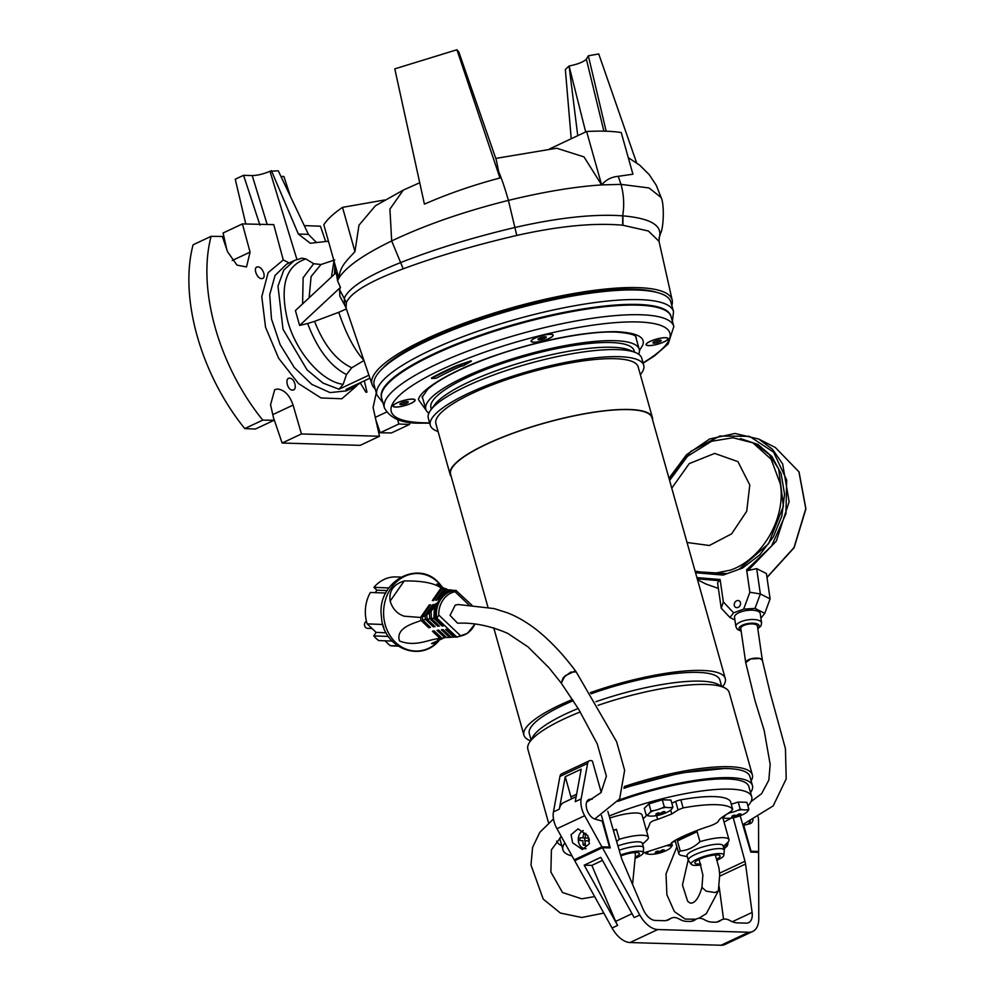 <?xml version="1.0" encoding="UTF-8"?>
<svg xmlns="http://www.w3.org/2000/svg" width="995" height="995" viewBox="0 0 995 995"><rect width="100%" height="100%" fill="white"/><g stroke="black" fill="none" stroke-linecap="round" stroke-linejoin="round"><path stroke-width="1.49" d="M673.54 311.597L670.829 301.97A154.076 35.211 164.3 0 0 636.738 290.005A154.076 35.211 164.3 0 0 467.488 324.345A154.076 35.211 164.3 0 0 374.182 385.351L376.894 394.978A154.076 35.211 -15.7 0 1 470.2 333.972A154.076 35.211 -15.7 0 1 639.449 299.632A154.076 35.211 -15.7 0 1 673.54 311.597L672.409 321.335M737.88 607.472A3.706 3.01 117 0 1 735.703 607.385A3.706 3.01 117 0 1 734.285 603.953A3.706 3.01 117 0 1 736.897 600.681A3.706 3.01 117 0 1 739.074 600.769A3.706 3.01 117 0 1 740.491 604.189A3.706 3.01 117 0 1 737.88 607.472M728.937 840.688L724.136 849.643M721.052 945.25A24.651 14.141 64.8 0 0 725.032 944.454L752.73 931.444A24.651 14.141 -115.2 0 1 748.75 932.24L657.745 929.541A24.651 14.141 -115.2 0 1 639.773 915.002L634.225 917.614L600.806 857.354L584.189 865.165L617.609 925.412L612.074 928.012A24.651 14.141 64.8 0 0 630.059 942.539L721.052 945.25L748.75 932.24M601.477 815.452L610.233 847.927L602.423 847.703L574.737 860.712L612.074 928.012M719.136 886.57L723.552 919.156M740.168 815.776L750.802 852.106L758.6 852.342L758.787 918.547A24.651 14.141 -115.2 0 1 752.73 931.444M632.061 913.696L615.656 921.395A24.651 14.141 64.8 0 0 617.609 925.412M602.423 847.703L639.773 915.002M666.737 920.437L670.22 918.795A28.009 16.069 -115.2 0 1 668.565 919.803A28.009 16.069 -115.2 0 1 664.038 920.698L655.195 920.437A14.937 8.569 -115.2 0 1 643.106 909.194L622.348 860.376A14.937 8.569 -115.2 0 1 621.34 857.578L607.821 811.323M670.22 918.795A18.681 10.709 -115.2 0 1 671.326 918.136A18.681 10.709 -115.2 0 1 679.262 919.069A28.009 16.069 -115.2 0 0 686.625 921.37L689.398 921.445A28.009 16.069 -115.2 0 0 693.925 920.549A28.009 16.069 -115.2 0 0 695.58 919.554A18.681 10.709 -115.2 0 1 696.687 918.882A18.681 10.709 -115.2 0 1 704.609 919.815A28.009 16.069 -115.2 0 0 711.985 922.116L714.758 922.203A28.009 16.069 -115.2 0 0 719.285 921.308A28.009 16.069 -115.2 0 0 720.94 920.3A18.681 10.709 -115.2 0 1 722.047 919.641A18.681 10.709 -115.2 0 1 729.969 920.574A28.009 16.069 -115.2 0 0 737.345 922.875L746.188 923.136A14.937 8.569 -115.2 0 0 748.601 922.663A14.937 8.569 -115.2 0 0 752.108 912.44L745.541 864.033L719.746 876.147M719.596 873.175L744.969 861.26L733.24 817.766M744.969 861.26A14.937 8.569 -115.2 0 1 745.541 864.033M615.656 921.395L591.838 865.389L584.189 865.165M591.838 865.389L602.485 860.389M723.29 846.608A3.731 2.935 91.7 0 0 726.698 846.484A3.731 2.935 91.7 0 0 727.768 842.355A3.918 3.084 91.7 0 1 724.721 847.417A3.918 3.084 91.7 0 1 723.39 846.994M656.513 292.319A151.277 34.576 164.3 0 0 634.176 289.222A151.277 34.576 164.3 0 0 491.319 315.017A151.277 34.576 164.3 0 0 381.383 369.655M375.152 388.809A155.879 35.621 -15.7 0 1 372.08 384.505A155.879 35.621 -15.7 0 1 465.498 322.691A155.879 35.621 -15.7 0 1 637.596 287.617A155.879 35.621 -15.7 0 1 672.185 300.154A155.879 35.621 -15.7 0 1 671.812 305.428M672.185 300.154L659.013 241.312L648.379 231.014L622.696 225.218C594.164 222.619 558.867 226.027 516.791 235.442C474.59 245.28 436.73 256.411 403.199 268.824C369.667 281.286 350.737 292.53 346.409 302.567L346.011 307.841L372.08 384.505M289.533 378.199C284.533 377.839 287.393 390.488 292.63 390.115C297.704 390.239 294.731 377.889 289.533 378.199L288.475 378.411M257.991 266.909C252.506 266.374 256.698 278.824 261.548 278.612C266.946 279.06 263.053 266.958 257.991 266.909L256.946 267.12M360.401 383.137L365.986 392.304L366.968 392.105L364.319 380.824M376.284 392.838L373.088 407.465L379.493 436.27L301.448 433.957L293.077 405.089C289.682 395.289 284.545 389.928 277.692 389.02L274.707 389.642L270.565 404.754L274.06 420.276L262.767 420.114A154.076 88.381 -115.2 0 1 211.114 236.325L222.395 236.487L227.556 251.772L237.021 265.13L246.511 266.946L250.081 252.121L242.407 223.912L273.749 224.634L283.276 259.969L268.128 272.667L261.784 296.684L265.541 327.243L278.625 358.237L298.438 383.498L321.024 397.963L341.87 398.759L356.832 385.724M410.039 422.266A154.076 88.381 -115.2 0 1 409.48 424.479L391.47 432.937L380.19 432.763L375.911 420.114M379.493 436.27L360.178 445.35L282.132 443.024L273.451 417.589M659.013 241.312L659.436 236.847C662.334 225.268 650.158 218.266 622.92 215.853L622.683 215.84C593.978 213.788 558.083 217.669 515 227.469C472.364 237.581 434.305 249.26 400.823 262.506C367.702 275.69 348.859 287.605 344.295 298.239L344.643 305.042L346.011 307.841M369.929 378.187L345.999 389.431L353.921 387.291L346.26 390.886L330.079 392.602L311.821 384.393L294.284 367.528L280.117 344.581L271.498 319.022L269.707 294.744L275.055 275.466L286.697 264.098L294.545 260.416M368.921 375.202L339.071 389.219L343.151 384.344L346.496 374.555L351.757 367.777L364.021 360.476C354.519 350.053 346.098 333.997 338.76 312.306L346.384 308.947M403.199 268.824L391.682 240.939L389.928 209.099L403.298 190.095L375.326 205.828L358.959 225.243L354.954 251.623C345.489 261.971 340.228 266.361 338.835 278.165L337.541 280.727L340.439 287.406L339.569 289.669L339.83 296.174L344.643 305.042M549.551 148.927L586.627 131.502C600.445 130.768 611.975 131.116 621.216 132.534L632.919 174.212L618.193 176.326C611.452 176.936 605.943 179.796 601.639 184.908L584.015 156.911L556.69 148.23L495.771 158.416M316.597 242.631L308.413 234.347L278.277 170.817L269.968 171.264L296.92 259.446M289.197 262.929L283.276 259.969M245.777 223.975L235.255 179.212L243.564 175.319L252.22 175.568C257.693 175.431 263.613 173.988 269.968 171.264M328.449 241.2L310.291 243.265L298.363 234.049L271.361 170.605M339.071 389.219L323.002 383.1L307.082 369.904L283.003 329.258L277.991 286.125L283.762 270.105L294.358 260.503L301.833 258.14L305.863 258.924L313.674 263.7L320.987 264.508L334.755 259.956M305.863 258.924C285.329 265.802 279.359 286.796 287.953 321.932C296.784 353.113 322.094 381.732 343.151 384.344M338.76 312.306L314.557 321.36C323.798 344.979 336.198 360.451 351.757 367.777M314.557 321.36L307.642 323.512C317.417 349.257 330.365 366.272 346.496 374.555M337.541 280.727L336.26 272.53L295.416 310.577L299.607 325.452L307.642 323.512M313.674 263.7L303.127 277.779L302.592 303.898M340.439 287.406L299.607 325.452M456.929 49.75L458.807 51.927L496.318 160.008L499.938 178.005C473.371 185.008 448.198 193.714 424.417 204.137L394.791 68.866L456.929 49.75L499.938 178.005M586.627 131.502L601.639 184.908C574.401 186.712 543.332 191.886 508.408 200.405C464.242 211.437 425.338 224.945 391.682 240.939C363.324 254.72 345.7 267.133 338.835 278.165L323.823 224.77C327.144 219.472 333.375 213.664 342.516 207.358L384.642 199.983M636.601 162.794L598.741 53.966L588.343 55.782L606.154 131.228M571.217 138.753L565.347 69.463L569.078 65.981L577.747 135.681M292.63 390.115L293.687 389.903M261.548 278.612L262.593 278.401M409.48 424.479L398.871 423.994L397.565 419.529M304.259 225.604L320.452 226.226L325.676 241.536M242.407 223.912L223.091 232.979L226.673 249.148M290.54 196.674L283.911 176.513L280.938 176.426M243.564 175.319L259.944 225.094M320.987 264.508L311.099 276.535L309.109 297.816M354.954 251.623L342.516 207.358M585.682 131.949L569.078 65.981M569.687 65.881C578.02 64.153 583.58 61.926 586.366 59.203L603.89 131.166M588.343 55.782L586.366 59.203M398.871 423.994L380.19 432.763M211.114 236.325L193.105 244.782A154.076 88.381 64.8 0 0 244.77 428.571L262.767 420.114M274.06 420.276L255.367 429.056L244.77 428.571M301.448 433.957L282.132 443.024M665.381 337.753A11.206 2.562 -15.7 0 1 667.856 338.623A11.206 2.562 -15.7 0 1 661.066 343.051A11.206 2.562 -15.7 0 1 648.765 345.551A11.206 2.562 -15.7 0 1 646.277 344.68A11.206 2.562 -15.7 0 1 653.068 340.24A11.206 2.562 -15.7 0 1 665.381 337.753M653.864 343.151A4.316 0.983 164.3 0 0 657.446 342.566L653.665 343.138A4.316 0.983 164.3 0 0 653.864 343.151M660.469 340.153L660.842 341.074L657.446 342.566A4.316 0.983 164.3 0 0 660.842 341.074A4.316 0.983 164.3 0 0 660.755 340.203A4.316 0.983 164.3 0 0 660.469 340.153A4.316 0.983 164.3 0 0 656.688 340.738A4.316 0.983 164.3 0 0 653.292 342.218A4.316 0.983 164.3 0 0 653.168 342.33A4.316 0.983 164.3 0 0 653.665 343.138L653.292 342.218M657.446 342.566L656.911 340.676M653.665 343.138L653.392 342.143M665.568 337.666A11.455 2.624 164.3 0 0 654.225 339.78A11.455 2.624 164.3 0 0 646.178 344.071A11.455 2.624 164.3 0 0 648.578 345.638A11.455 2.624 164.3 0 0 662.347 342.641A11.455 2.624 164.3 0 0 667.62 338.039A11.455 2.624 164.3 0 0 665.568 337.666M550.645 334.245A11.455 2.624 164.3 0 0 539.302 336.372A11.455 2.624 164.3 0 0 531.255 340.651A11.455 2.624 164.3 0 0 533.656 342.23A11.455 2.624 164.3 0 0 547.424 339.22A11.455 2.624 164.3 0 0 552.698 334.631A11.455 2.624 164.3 0 0 550.645 334.245M412.577 399.094A11.455 2.624 164.3 0 0 401.234 401.221A11.455 2.624 164.3 0 0 393.199 405.512A11.455 2.624 164.3 0 0 395.6 407.079A11.455 2.624 164.3 0 0 409.368 404.069A11.455 2.624 164.3 0 0 414.641 399.48A11.455 2.624 164.3 0 0 412.577 399.094M426.295 410.462L418.447 399.604C420.238 389.256 454.23 368.934 498.843 354.257C540.297 340.315 585.197 331.148 617.124 331.721C637.173 332.827 645.705 337.305 642.72 345.141L639.437 350.551M673.839 326.435L671.127 316.808A150.344 34.365 164.3 0 0 637.87 305.129A150.344 34.365 164.3 0 0 472.712 338.648A150.344 34.365 164.3 0 0 381.657 398.174L384.368 407.801A150.344 34.365 -15.7 0 1 475.423 348.275A150.344 34.365 -15.7 0 1 640.569 314.756A150.344 34.365 -15.7 0 1 673.839 326.435L673.839 326.435A150.344 34.365 -15.7 0 1 673.839 326.447L668.143 343.959L654.573 355.837L643.143 363.187M457.663 365.849L471.419 361.16L463.446 365.762L461.071 366.197A128.492 29.365 -15.7 0 0 436.32 378.212L431.643 378.486A134.847 30.82 -15.7 0 1 457.663 365.849L457.625 365.687M457.178 365.463A134.847 30.82 164.3 0 0 431.494 377.963L431.494 378.249M471.07 360.849L457.302 365.451M572.61 842.777L571.068 834.705L578.058 828.86L587.846 835.626L589.388 843.698L582.398 849.543L572.61 842.777M576.466 859.891L574.202 859.829L556.976 828.723A18.681 10.709 -115.2 0 1 553.431 811.92L559.936 776.436A7.475 4.291 -115.2 0 1 561.665 773.811L589.351 760.802A7.475 4.291 -115.2 0 1 592.435 761.125L601.229 792.381M607.758 847.852L609.5 847.043L602.211 821.111L595.022 819.121A10.734 6.157 -115.2 0 1 586.926 809.594A10.734 6.157 -115.2 0 1 588.829 799.52A10.734 6.157 -115.2 0 1 590.557 799.184L592.224 799.234M574.202 859.829L601.888 846.82L584.674 815.713A18.681 10.709 -115.2 0 1 581.13 798.91L587.622 763.426A7.475 4.291 -115.2 0 1 589.351 760.802M576.155 796.709L563.643 802.579A18.681 10.709 64.8 0 0 559.314 809.159L565.26 776.685L581.192 769.21L575.247 801.671L581.13 798.91M609.5 847.043L601.888 846.82M586.926 801.485L587.796 800.477A10.734 6.157 64.8 0 0 587.585 800.477M565.26 776.685L570.943 796.908A5.597 3.209 -115.2 0 1 571.254 799.01M587.162 801.062A10.174 5.833 -115.2 0 1 587.946 801M590.333 692.657A104.587 23.905 -15.7 0 1 702.147 670.443A104.587 23.905 -15.7 0 1 725.293 678.565A104.587 23.905 -15.7 0 1 722.606 686.749M725.293 678.565L651.974 417.763A104.587 23.905 164.3 0 0 628.84 409.629A104.587 23.905 164.3 0 0 513.942 432.949A104.587 23.905 164.3 0 0 450.611 474.366L487.96 607.236M652.596 419.94A105.06 24.004 164.3 0 0 652.421 417.626A105.06 24.004 164.3 0 0 629.188 409.467A105.06 24.004 164.3 0 0 513.781 432.887A105.06 24.004 164.3 0 0 450.15 474.491A105.06 24.004 164.3 0 0 451.22 476.543M652.421 417.626L638.156 366.869A105.06 24.004 164.3 0 0 614.91 358.71A105.06 24.004 164.3 0 0 499.515 382.13A105.06 24.004 164.3 0 0 435.885 423.721L450.15 474.491M595.918 701.711A98.99 22.624 -15.7 0 1 700.455 681.14A98.99 22.624 -15.7 0 1 718.253 684.473L724.895 687.955A104.587 23.905 -15.7 0 1 729.223 692.57L752.344 774.831A104.587 23.905 -15.7 0 1 751.138 780.888M591.067 693.813A98.99 22.624 -15.7 0 1 697.992 672.396A98.99 22.624 -15.7 0 1 719.895 680.082L721.624 686.239M598.07 705.331A104.587 23.905 -15.7 0 1 706.077 684.448A104.587 23.905 -15.7 0 1 724.895 687.955M640.345 374.642A110.843 25.335 164.3 0 0 643.728 365.302A110.843 25.335 164.3 0 0 619.201 356.695A110.843 25.335 164.3 0 0 497.45 381.408A110.843 25.335 164.3 0 0 430.313 425.288A110.843 25.335 164.3 0 0 438.074 431.507M643.728 365.302L641.738 358.2A110.843 25.335 164.3 0 0 635.556 352.578A110.843 25.335 164.3 0 0 617.211 349.593A110.843 25.335 164.3 0 0 509.875 369.344A110.843 25.335 164.3 0 0 430.661 410.164A110.843 25.335 164.3 0 0 428.323 418.186L430.313 425.288M624.288 786.547A104.587 23.905 -15.7 0 1 729.211 766.71A104.587 23.905 -15.7 0 1 752.344 774.831M635.556 352.578L629.549 350.103A105.52 24.116 164.3 0 0 612.087 347.255A105.52 24.116 164.3 0 0 509.913 366.06A105.52 24.116 164.3 0 0 434.492 404.928L430.661 410.164M634.499 352.143L634.101 350.725A105.52 24.116 164.3 0 0 610.756 342.529A105.52 24.116 164.3 0 0 494.838 366.06A105.52 24.116 164.3 0 0 430.935 407.838L431.332 409.243M624.027 787.841L680.369 772.966L725.604 768.401L731.623 768.787M638.69 354.245A110.843 25.335 164.3 0 0 639.225 349.282A110.843 25.335 164.3 0 0 614.711 340.676A110.843 25.335 164.3 0 0 492.948 365.389A110.843 25.335 164.3 0 0 425.81 409.281A110.843 25.335 164.3 0 0 428.857 413.224M530.472 740.765A104.587 23.905 -15.7 0 1 523.917 735.168A104.587 23.905 -15.7 0 1 572.523 699.46M531.044 739.807L529.315 733.651A98.99 22.624 -15.7 0 1 573.307 700.691M548.556 822.84L527.847 749.173A104.587 23.905 -15.7 0 1 529.141 742.979L532.997 736.549A98.99 22.624 -15.7 0 1 578.17 708.452M529.141 742.979A104.587 23.905 -15.7 0 1 580.259 711.922M672.943 807.156L672.06 808.525A35.322 13.93 80.1 0 1 669.523 810.925A37.35 37.35 0 0 1 651.65 816.111A35.322 20.261 -115.2 0 1 650.792 816.111A35.322 20.261 -115.2 0 1 648.28 815.838A12.773 2.923 -15.7 0 1 647.422 814.83A35.322 13.93 -99.9 0 0 650.083 812.355A12.773 2.923 -15.7 0 1 653.964 810.539A35.322 34.191 -40.8 0 0 661.538 808.201A12.773 2.923 -15.7 0 1 666.289 807.38A35.322 20.261 64.8 0 0 668.802 807.654A35.322 20.261 64.8 0 0 671.202 807.517L672.943 807.156L670.953 800.067L662.297 799.806L648.976 803.898L644.3 808.263L646.29 815.353L647.422 814.83M655.568 815.191A34.614 21.144 102.2 0 0 656.426 815.241A34.614 21.144 102.2 0 0 657.297 815.241A37.325 29.365 -88.3 0 0 660.145 814.258A37.325 21.405 64.8 0 0 662.359 814.01A34.614 27.537 -138.3 0 0 664.436 813.039A37.325 21.405 -115.2 0 1 662.222 813.276A37.325 29.365 -88.3 0 0 664.896 811.671L663.168 811.621A37.325 29.365 91.7 0 1 660.493 813.226A37.325 21.405 -115.2 0 1 658.105 812.853A34.614 19.626 126 0 1 656.028 813.823A37.325 21.405 64.8 0 0 658.416 814.196A37.325 29.365 91.7 0 1 655.568 815.191M661.538 808.201L664.299 806.895L662.297 799.806M648.976 803.898L650.966 811L653.964 810.539M664.299 806.895L666.289 807.38M648.28 815.838L646.29 815.353M650.083 812.355L650.966 811M671.202 807.517A12.773 2.923 -15.7 0 1 672.06 808.525M661.973 812.393L662.222 813.276M662.359 814.01L661.488 812.679M659.834 813.151L660.145 814.258M657.384 814.606L657.297 815.241M658.043 812.878L658.416 814.196M613.355 830.278A26.057 5.958 -15.7 0 1 616.44 829.283L619.251 839.295A26.057 5.958 -15.7 0 1 642.559 835.253A26.057 5.958 -15.7 0 1 648.317 837.28L642.061 815.017A26.057 5.958 164.3 0 0 636.29 812.99A26.057 5.958 164.3 0 0 609.786 818.064M648.317 837.28A26.057 5.958 -15.7 0 1 646.924 840.116L642.583 844.146M617.932 845.899A18.681 4.266 -15.7 0 1 638.205 841.82A18.681 4.266 -15.7 0 1 642.335 843.275L643.566 847.64A18.681 4.266 -15.7 0 1 643.603 848.014L643.193 852.814A16.977 3.881 -15.7 0 1 635.867 858.026M619.201 850.252A18.681 4.266 -15.7 0 1 639.437 846.198A18.681 4.266 -15.7 0 1 643.566 847.64M620.594 855.004A16.977 3.881 -15.7 0 1 639.412 851.16A16.977 3.881 -15.7 0 1 643.193 852.814M620.855 855.924A13.072 2.985 -15.7 0 1 636.514 852.528A13.072 2.985 -15.7 0 1 638.964 853.026A13.072 2.985 -15.7 0 1 635.705 856.919M619.251 839.295L616.664 841.571M613.48 830.676L616.44 829.283M687.309 856.645L681.662 855.501A26.057 5.958 -15.7 0 1 678.839 853.785A26.057 5.958 -15.7 0 1 680.244 850.949L677.421 840.937A26.057 5.958 -15.7 0 1 697.122 831.683L699.933 841.695A26.057 5.958 -15.7 0 1 723.241 837.653A26.057 5.958 -15.7 0 1 728.999 839.68A26.057 5.958 -15.7 0 1 727.606 842.516L723.265 846.546M700.928 864.904A16.977 3.881 -15.7 0 1 694.92 865.389A16.977 3.881 -15.7 0 1 691.314 864.369L688.453 860.488A18.681 4.266 -15.7 0 1 688.291 860.153L687.06 855.775A18.681 4.266 -15.7 0 1 698.378 848.387A18.681 4.266 -15.7 0 1 718.887 844.22A18.681 4.266 -15.7 0 1 723.017 845.663L724.248 850.041A18.681 4.266 -15.7 0 1 724.285 850.414L723.875 855.215A16.977 3.881 -15.7 0 1 717.059 860.202M688.291 860.153A18.681 4.266 -15.7 0 1 699.609 852.752A18.681 4.266 -15.7 0 1 720.119 848.598A18.681 4.266 -15.7 0 1 724.248 850.041M691.314 864.369A16.977 3.881 -15.7 0 1 700.791 857.59A16.977 3.881 -15.7 0 1 720.094 853.561A16.977 3.881 -15.7 0 1 723.875 855.215M700.604 863.896A13.072 2.985 -15.7 0 1 697.806 864.033A13.072 2.985 -15.7 0 1 695.02 862.342A13.072 2.985 -15.7 0 1 704.074 857.404A13.072 2.985 -15.7 0 1 717.196 854.916A13.072 2.985 -15.7 0 1 719.646 855.414A13.072 2.985 -15.7 0 1 716.736 859.133M697.122 831.683L677.421 840.937M680.244 850.949C687.52 850.451 694.087 847.367 699.933 841.695M412.403 399.182A11.206 2.562 -15.7 0 1 414.878 400.052A11.206 2.562 -15.7 0 1 408.087 404.492A11.206 2.562 -15.7 0 1 395.774 406.992A11.206 2.562 -15.7 0 1 393.299 406.122A11.206 2.562 -15.7 0 1 400.089 401.681A11.206 2.562 -15.7 0 1 412.403 399.182M400.885 404.592A4.316 0.983 164.3 0 0 404.467 404.007L400.687 404.579A4.316 0.983 164.3 0 0 400.885 404.592M400.313 403.659A4.316 0.983 164.3 0 0 400.189 403.771A4.316 0.983 164.3 0 0 400.687 404.579L400.313 403.659A4.316 0.983 164.3 0 1 403.709 402.167A4.316 0.983 164.3 0 1 407.49 401.594L407.863 402.515A4.316 0.983 164.3 0 0 407.776 401.632A4.316 0.983 164.3 0 0 407.49 401.594M404.467 404.007A4.316 0.983 164.3 0 0 407.863 402.515L404.467 404.007L403.933 402.104M400.687 404.579L400.413 403.584M366.434 621.228A3.731 3.196 92.2 0 0 367.603 628.342L372.068 628.517M586.055 848.673A9.341 7.351 91.7 0 1 585.334 848.698A9.341 7.351 91.7 0 1 578.68 842.616A9.341 7.351 91.7 0 1 578.269 839.059A9.341 7.351 91.7 0 1 583.207 830.589M588.928 838.113L585.159 837.964A17.4 10.746 92.4 0 1 585.931 833.474A17.189 6.667 -158.3 0 0 583.729 833.387A17.4 10.746 -87.6 0 0 582.958 837.865L580.023 837.74A17.189 15.945 93 0 0 579.911 839.133A17.189 15.945 93 0 0 579.911 840.539L582.859 840.663A17.4 10.746 -87.6 0 0 583.294 845.19A17.189 6.841 -17.5 0 0 585.495 845.277A17.4 10.746 92.4 0 1 585.06 840.763L589.202 840.924A17.189 2.425 -87.8 0 1 589.239 839.519A17.189 2.425 -87.8 0 1 589.251 839.282M582.859 840.663L579.911 840.539M583.294 845.19L585.222 843.499M585.06 840.763L589.202 840.887M582.958 837.865L585.159 837.927M585.545 835.191L583.729 833.387M584.849 837.927L584.749 840.7M586.627 802.181L601.017 792.605L606.39 776.175L597.249 743.924L578.667 709.273L561.242 683.092L565.06 675.816L574.7 671.215L576.204 671.911L570.782 672.11L563.182 677.707L561.242 683.092L548.904 667.682L528.071 646.924L507.773 633.417C490.547 625.867 473.819 622.46 457.588 623.193L450.038 615.37L455.237 605.109L458.26 604.525L494.129 608.579L507.462 612.833C517.425 616.689 527.437 622.596 537.511 630.531C551.043 641.489 563.954 655.282 576.204 671.911L616.626 741.748L624.636 770.304L619.636 798.898L594.699 819.022M750.989 801.634L761.598 793.711L768.849 780.105L770.167 764.371L764.172 730.467L755.081 700.866L745.728 662.72A8.408 3.221 -8.2 0 1 748.514 659.76A8.408 3.221 -8.2 0 1 757.245 658.118A8.408 3.221 -8.2 0 1 762.369 660.307L757.419 626.116A8.408 3.221 171.8 0 0 752.307 623.915A8.408 3.221 171.8 0 0 743.576 625.556A8.408 3.221 171.8 0 0 740.778 628.517L745.728 662.72L750.628 658.964L759.906 658.479L762.369 660.307L769.993 692.284L785.428 748.65L786.199 778.898L773.165 805.913L742.755 824.606M743.626 825.377A10.174 5.833 64.8 0 0 744.235 823.922M749.782 821.285A10.174 5.833 -115.2 0 1 747.556 824.295A10.174 5.833 -115.2 0 1 747.27 824.407M753.053 819.656A10.734 6.157 -115.2 0 1 750.553 823.499A10.734 6.157 -115.2 0 1 749.932 823.723L743.75 825.315L751.038 851.247L758.65 851.471L758.526 820.887A18.681 10.709 64.8 0 0 758.153 816.907M743.75 825.315L743.054 825.639M748.899 823.997A10.734 6.157 64.8 0 0 750.267 821.049M758.65 851.471L756.909 852.292M609.189 816.037A98.057 22.412 -15.7 0 1 730.019 789.122A98.057 22.412 -15.7 0 1 751.71 796.734A98.057 22.412 -15.7 0 1 747.904 805.925M731.4 818.052A98.057 22.412 -15.7 0 1 724.037 822.032M675.331 841.297A98.057 22.412 -15.7 0 1 672.409 842.193M751.71 796.734L748.862 786.585A98.057 22.412 164.3 0 0 727.171 778.961A98.057 22.412 164.3 0 0 618.007 801.361M670.705 810.042L671.812 813.972L678.055 809.905L683.117 807.903A76.578 17.5 -15.7 0 1 716.363 804.681A76.578 17.5 -15.7 0 1 732.718 809.383L730.492 801.398A5.597 1.281 164.3 0 0 730.442 801.298A76.578 17.5 164.3 0 0 680.854 799.831A5.597 1.281 164.3 0 0 675.667 801.435L671.849 803.239M671.812 813.972L657.658 819.42L656.6 815.626M657.658 819.42C652.285 820.775 649.598 822.442 649.611 824.395L649.548 824.171M649.611 824.395L646.601 831.161M618.89 800.079A101.788 23.258 -15.7 0 1 729.932 777.667A101.788 23.258 -15.7 0 1 752.456 785.577A101.788 23.258 -15.7 0 1 750.553 792.592M752.456 785.577L749.894 776.473A101.788 23.258 164.3 0 0 727.37 768.563A101.788 23.258 164.3 0 0 623.915 788.326M646.364 815.378A30.82 7.04 -15.7 0 1 643.081 818.636M572.05 855.949A98.057 22.412 -15.7 0 1 562.921 849.805A98.057 22.412 -15.7 0 1 564.837 842.927M730.442 801.298L732.718 809.383L730.939 811.472A464.939 365.737 -88.3 0 1 724.696 815.539C720.766 818.064 718.676 819.955 718.402 821.223C717.47 822.716 714.46 824.357 709.348 826.173C690.667 832.044 668.715 842.367 671.202 844.096L671.127 843.934M671.202 844.096L648.143 851.496A464.939 365.737 -88.3 0 1 643.156 853.026M559.899 837.753A98.057 22.412 164.3 0 0 560.073 839.643L562.921 849.805M561.765 845.663A101.788 23.258 -15.7 0 1 556.628 841.123M728.601 813.014L729.907 812.791A35.322 34.191 -40.8 0 0 737.469 810.465L740.23 809.159L742.22 809.631A35.322 20.261 64.8 0 0 744.733 809.918A35.322 20.261 64.8 0 0 747.133 809.781A12.773 2.923 -15.7 0 1 747.991 810.776A35.322 13.93 80.1 0 1 745.454 813.176A35.322 13.93 80.1 0 1 745.33 813.251M740.84 813.922A34.614 13.233 -146.5 0 1 739.994 813.922A34.614 13.233 -146.5 0 1 739.111 813.873A37.325 29.365 91.7 0 1 736.424 815.477A37.325 21.405 -115.2 0 1 734.036 815.104A34.614 19.626 126 0 1 731.959 816.087A37.325 21.405 64.8 0 0 734.347 816.46A37.325 29.365 91.7 0 1 731.499 817.455L733.228 817.504A37.325 29.365 -88.3 0 0 736.076 816.509A37.325 21.405 64.8 0 0 738.29 816.273A34.614 27.537 -138.3 0 0 740.367 815.291A37.325 21.405 -115.2 0 1 738.153 815.539A37.325 29.365 -88.3 0 0 740.84 813.922M745.454 813.176A37.35 37.35 0 0 1 727.594 818.375A35.322 20.261 -115.2 0 1 726.736 818.375A35.322 20.261 -115.2 0 1 724.223 818.089L722.134 817.281M747.133 809.781L748.887 809.408L746.884 802.318L738.24 802.057L731.275 804.196M722.233 817.604L723.353 817.094A35.322 13.93 -99.9 0 0 725.902 814.768M740.23 809.159L738.24 802.057M748.887 809.408L747.991 810.776M737.469 810.465A12.773 2.923 -15.7 0 1 742.22 809.631M726.798 814.184A12.773 2.923 -15.7 0 1 729.907 812.791M724.223 818.089A12.773 2.923 -15.7 0 1 723.353 817.094M733.974 815.141L734.347 816.46M737.904 814.644L738.153 815.539M738.29 816.273L737.419 814.93M735.778 815.415L736.076 816.509M733.315 816.858L733.228 817.504M738.837 612.733A12.997 4.987 171.8 0 0 734.521 617.298L735.877 626.626A12.997 4.987 -8.2 0 1 740.18 622.062A12.997 4.987 -8.2 0 1 753.688 619.512A12.997 4.987 -8.2 0 1 761.598 622.907L760.242 613.579A12.997 4.987 171.8 0 0 752.332 610.184A12.997 4.987 171.8 0 0 738.837 612.733M740.454 438.596L757.929 444.429L771.958 456.531L781.137 473.719L784.545 494.241L781.846 516.044L773.302 536.964L759.77 554.874L742.618 568.008L723.203 575.085L695.542 572.734M743.651 609.151L755.031 608.393L760.354 593.953L756.685 568.618L748.004 570.508L746.623 569.849L749.869 592.261L743.651 609.151L733.589 612.821L723.353 601.938L720.106 579.525L717.569 582.883L721.238 608.231L723.353 601.938M755.031 608.393L764.769 613.355L760.901 618.169M721.238 608.231L729.994 617.534L733.589 612.821M734.919 620.034L729.994 617.534M764.769 613.355L770.093 598.915L760.354 593.953L749.869 592.261M770.093 598.915L766.424 573.568L756.685 568.618M549.066 338.437A11.206 2.562 -15.7 0 1 537.872 341.807A11.206 2.562 -15.7 0 1 531.355 341.273A11.206 2.562 -15.7 0 1 535.235 338.026A11.206 2.562 -15.7 0 1 546.417 334.668A11.206 2.562 -15.7 0 1 552.934 335.203A11.206 2.562 -15.7 0 1 549.066 338.437M545.571 336.745L546.292 337.044L544.551 338.437L538.009 339.432A4.316 0.983 164.3 0 0 540.397 339.631A4.316 0.983 164.3 0 0 544.551 338.437A4.316 0.983 164.3 0 0 546.292 337.044A4.316 0.983 164.3 0 0 545.832 336.783A4.316 0.983 164.3 0 0 543.892 336.845A4.316 0.983 164.3 0 0 539.75 338.039A4.316 0.983 164.3 0 0 539.489 338.151A4.316 0.983 164.3 0 0 538.245 338.909A4.316 0.983 164.3 0 0 538.009 339.432L538.469 338.735M544.551 338.437L544.091 336.82M540.397 339.631L539.937 337.952M669.598 480.448L687.52 456.295L711.587 441.27L733.004 437.75L752.879 442.85L771.137 459.242L780.354 484.03C786.174 518.184 762.095 559.501 730.231 570.185L712.283 573.717L695.107 571.192M671.762 488.159L689.249 463.608L714.659 453.409L737.917 461.618L749.782 484.975L746.723 511.243L731.636 533.83L709.36 545.496L687.035 542.486M438.795 615.072L436.867 618.181L456.829 637.123L460.809 635.967L438.795 615.072A22.412 19.141 -87.8 0 1 455.051 591.751L469.031 605.01M456.655 637.123L455.275 637.098L447.178 629.412A154.511 64.24 -46.5 0 0 445.648 629.449L453.708 637.098L451.033 637.198L443.049 629.611A154.511 64.24 -46.5 0 0 441.444 629.76L449.392 637.297L446.581 637.559L438.72 630.109A154.511 64.24 -46.5 0 0 437.041 630.357L444.852 637.77L441.892 638.193L434.193 630.88A154.511 64.24 -46.5 0 0 432.439 631.253L440.076 638.491C429.454 638.827 415.823 647.546 399.48 640.954C395.438 627.932 413.211 623.492 421.121 620.494L428.745 627.745A154.511 64.24 -46.5 0 1 430.499 627.372L422.8 620.059L425.549 619.437L433.347 626.85A154.511 64.24 -46.5 0 1 435.026 626.589L427.166 619.139L429.815 618.716L437.75 626.253A154.511 64.24 -46.5 0 1 439.355 626.104L431.37 618.529L433.895 618.293L441.954 625.942A154.511 64.24 -46.5 0 1 443.471 625.905L435.375 618.218L436.681 618.169A23.345 19.937 -87.8 0 1 436.469 616.44A23.345 19.937 -87.8 0 1 455.984 590.47L471.904 605.209M456.17 590.483L455.051 591.751M435.375 618.218A23.358 19.95 -87.8 0 1 435.163 616.403A23.358 19.95 -87.8 0 1 437.054 603.816L443.024 595.246A23.358 19.95 -87.8 0 1 454.765 590.396L455.984 590.47M444.156 588.381L436.942 583.903L440.511 584.96L442.924 587.659M443.758 587.995A25.323 21.629 92.2 0 0 441.108 587.97C434.305 583.045 422.017 580.707 404.206 580.956C393.46 584.326 388.771 591.042 390.164 601.117C392.59 608.952 397.303 613.977 404.281 616.203L420.549 617.472A25.323 21.629 92.2 0 0 421.121 620.494M422.8 620.059A24.937 21.305 -87.8 0 1 422.266 616.987L425.039 615.83L432.8 604.686L433.397 605.246M425.549 619.437A24.39 20.833 -87.8 0 1 425.064 616.166A24.39 20.833 -87.8 0 1 425.039 615.83M385.824 593.045L370.389 592.46A34.551 29.514 92.2 0 0 365.488 615.37A34.551 29.514 92.2 0 0 367.18 623.877L382.714 624.474A34.551 29.514 92.2 0 0 383.883 627.658M388.349 636.439L373.734 635.88A34.551 29.514 92.2 0 0 378.66 640.556L392.055 641.066M397.652 645.892L390.065 645.606A34.551 29.514 92.2 0 0 393.535 645.979L398.025 646.141M456.755 637.123L467.439 633.405L474.826 624.213A22.412 19.141 -87.8 0 1 460.809 635.967M453.608 590.47L451.245 589.998L445.039 591.192L439.591 599.015A59.401 18.544 -145.1 0 1 438.695 599.487L444.964 590.508L444.267 589.625L436.992 600.084A59.401 18.544 -145.1 0 1 435.847 600.321L443.608 589.177L442.153 588.431L433.733 600.52A59.401 18.544 -145.1 0 1 432.34 600.532L441.108 587.97M450.237 590.035L444.267 589.625M447.078 589.338L444.852 588.406A24.937 21.305 92.2 0 0 442.153 588.431M455.175 636.999L451.033 637.198M440.076 638.491A25.323 21.629 92.2 0 0 442.725 638.529L431.494 643.491L435.163 643.827L440.524 639.014M446.743 589.015A24.39 20.833 92.2 0 0 443.608 589.177M449.976 589.786L444.964 590.508M453.421 590.284L444.305 593.07L445.039 591.192M443.024 595.246L444.305 593.07M431.37 618.529L431.096 611.204L437.962 602.51M437.054 603.816L437.812 602.373M442.576 625.047L441.954 625.942M433.895 618.293L434.38 607.323M429.815 618.716L429.392 612.845L435.648 603.853A59.401 18.544 34.9 0 0 436.544 603.38L431.096 611.204M438.447 625.246L437.75 626.253M427.166 619.139L426.668 614.898L429.392 612.845M432.8 604.686A59.401 18.544 34.9 0 0 433.944 604.45L426.668 614.898M434.131 625.743L433.347 626.85M420.549 617.472L429.305 604.898A59.401 18.544 34.9 0 0 430.686 604.885L422.266 616.987M429.604 626.514L428.745 627.745M429.305 604.898L430.126 605.681M441.892 638.193L444.852 637.77M446.581 637.559L450.237 637.273M449.392 637.297L451.444 637.186M400.662 577.088L396.172 576.926A34.551 29.514 92.2 0 0 373.933 587.361L388.858 587.933M373.734 635.88L376.16 632.397L367.18 623.877M375.202 592.647L376.918 590.184L373.933 587.361M390.065 645.606L385.015 640.805M386.159 632.783L376.16 632.397M376.918 590.184L387.154 590.582M667.807 845.862A35.322 20.261 64.8 0 0 668.192 845.874A35.322 20.261 64.8 0 0 670.58 845.738A12.773 2.923 -15.7 0 1 671.438 846.733A35.322 13.93 80.1 0 1 668.914 849.133A35.322 13.93 80.1 0 1 668.789 849.208M664.287 849.879A34.614 13.233 -146.5 0 1 663.441 849.879A34.614 13.233 -146.5 0 1 662.558 849.829A37.325 29.365 91.7 0 1 659.884 851.434A37.325 21.405 -115.2 0 1 657.496 851.061A34.614 19.626 126 0 1 655.419 852.043A37.325 21.405 64.8 0 0 657.807 852.416A37.325 29.365 91.7 0 1 654.946 853.411L656.675 853.461A37.325 29.365 -88.3 0 0 659.536 852.466A37.325 21.405 64.8 0 0 661.75 852.23A34.614 27.537 -138.3 0 0 663.827 851.247A37.325 21.405 -115.2 0 1 661.613 851.484A37.325 29.365 -88.3 0 0 664.287 849.879M668.914 849.133A37.35 37.35 0 0 1 651.041 854.332A35.322 20.261 -115.2 0 1 650.183 854.332A35.322 20.261 -115.2 0 1 647.67 854.046L645.68 853.561L645.345 852.367M645.68 853.561L646.812 853.051A35.322 13.93 -99.9 0 0 648.939 851.247M670.58 845.738L672.334 845.364L671.637 842.889M672.334 845.364L671.438 846.733M647.67 854.046A12.773 2.923 -15.7 0 1 646.812 853.051M657.434 851.098L657.807 852.416M661.364 850.601L661.613 851.484M661.75 852.23L660.879 850.887M659.225 851.372L659.536 852.466M656.775 852.814L656.675 853.461M688.217 859.879L682.458 885.015L687.669 901.308L689.945 902.925C690.244 903.124 696.861 905.363 701.935 887.366L706.176 891.159L715.094 892.552L718.378 890.861L719.696 874.816L718.962 867.963L715.343 854.966M381.545 397.739A150.332 34.352 -15.7 0 1 471.978 338.138A150.332 34.352 -15.7 0 1 637.658 304.433A150.332 34.352 -15.7 0 1 671.003 316.373M657.745 929.541L630.059 942.539M692.097 921.183L695.58 919.554M717.457 921.942L720.94 920.3M732.32 921.731L752.108 912.44M293.077 405.089L272.792 414.629M375.302 417.353L386.47 412.104M622.92 215.853L622.932 225.243M659.026 238.054L660.755 232.979C663.653 227.084 664.461 204.174 661.115 197.495L649.088 187.98L621.017 184.374C623.853 194.634 624.412 205.119 622.683 215.84L622.696 225.218M346.409 302.567L339.569 289.669M516.791 235.442L508.408 200.405C504.776 187.595 501.244 177.321 497.786 169.598M618.193 176.326L621.017 184.374L601.639 184.908M267.17 224.46L252.22 175.568M335.029 264.62L335.24 273.476M403.298 190.095L419.728 182.732M298.363 234.049L308.413 234.347M331.459 276.996L333.984 260.926M250.081 252.121L232.245 260.491M422.875 398.846A111.129 25.397 -15.7 0 1 422.129 397.192L427.651 389.331C438.148 379.99 457.128 370.04 484.59 359.506C528.532 342.703 585.645 330.837 615.482 332.069C637.26 333.536 635.743 337.255 635.817 336.621L636.079 337.044A111.129 25.397 -15.7 0 1 636.303 338.86M429.629 422.838A144.748 33.084 -15.7 0 1 423.261 422.775A144.748 33.084 -15.7 0 1 441.245 369.717A144.748 33.084 -15.7 0 1 637.894 321.957A144.748 33.084 -15.7 0 1 643.044 362.852M587.796 800.477L590.557 799.184M559.936 776.436L587.622 763.426M553.431 811.92L559.314 809.159M556.976 828.723L584.674 815.713M570.943 796.908L576.602 794.246M678.055 809.905L675.667 801.435M683.117 807.903L680.854 799.831M757.742 628.318A10.211 3.918 171.8 0 0 755.591 623.479A10.211 3.918 171.8 0 0 742.382 625.183A10.211 3.918 171.8 0 0 741.101 630.718M726.698 573.817L695.244 571.665M669.15 478.844L690.878 451.332L719.783 436.046L749.521 436.332L773.575 452.128L786.672 479.963L785.938 513.756L771.535 546.081L746.623 569.849M720.106 579.525L696.91 577.61M748.004 570.508L776.311 541.106L789.122 501.691L782.642 463.956L772.543 449.317L758.787 439.081L735.031 433.472L709.684 438.969L686.525 454.703L669.001 478.296M697.246 578.791L719.907 580.757M766.971 577.349L794.022 547.548L805.788 508.644L798.91 471.779L775.341 447.501L799.047 471.916L805.925 508.868L794.109 547.747L766.996 577.498M705.928 584.015L718.378 588.406L705.928 584.015L697.507 579.724M438.521 641.178A38.78 33.121 -87.8 0 1 404.567 648.516A38.78 33.121 -87.8 0 1 383.759 616.689A38.78 33.121 -87.8 0 1 402.801 577.299A38.78 33.121 -87.8 0 1 440.598 585.06M444.541 592.634L433.733 608.132M438.024 639.735L435.163 643.827M390.164 601.117L404.206 580.956M376.894 394.978L382.926 402.701M671.326 918.136L666.177 920.549M691.537 921.308L696.687 918.882M716.897 922.054L722.047 919.641M659.051 237.992L660.755 232.979M661.115 197.495L656.252 185.257L649.15 174.548L639.71 165.17L628.268 157.633M361.546 382.13L353.921 387.291M334.842 263.961L334.544 274.123M429.716 423.173L421.619 423.124C402.627 423.758 390.202 418.659 384.368 407.801M639.225 349.282L635.618 336.409M523.917 735.168L493.744 627.833M425.81 409.281L422.191 396.408M728.999 839.68L722.843 817.778M678.839 853.785L675.083 840.414M391.769 379.966L391.57 379.269M366.347 621.278A3.893 3.893 0 0 0 366.098 627.833M585.98 848.71L585.334 848.698M603.791 913.099L581.752 917.489L560.396 913.049L543.233 899.132L530.982 865.016L532.586 847.417L539.825 832.305L553.506 818.947M561.304 836.521L551.417 849.805L550.882 872.006L562.498 892.515L581.714 898.808L594.649 896.607M632.571 884.431L635.407 855.053L634.947 852.553M735.877 626.626L737.357 629.362L741.175 631.216M727.308 573.593L695.231 571.652M756.051 444.454L769.247 454.479L778.687 468.943L783.413 506.119L768.55 543.743L739.011 569.327M758.787 439.081L775.341 447.501M757.804 628.815L760.951 625.942L761.598 622.907M542.25 317.878L542.051 317.181M440.511 584.96L440.76 585.259C420.313 557.411 376.185 581.391 381.433 616.539C382.428 646.999 419.417 663.304 438.633 641.066L438.422 641.265M449.367 637.409L450.959 637.235M695.94 919.231L685.269 919.082L674.374 911.607L666.899 894.741L666.016 873.871L676.886 846.832M701.935 887.366L702.88 875.015L699.087 859.406M698.801 918.31L706.326 913.634L718.378 890.861"/></g></svg>
